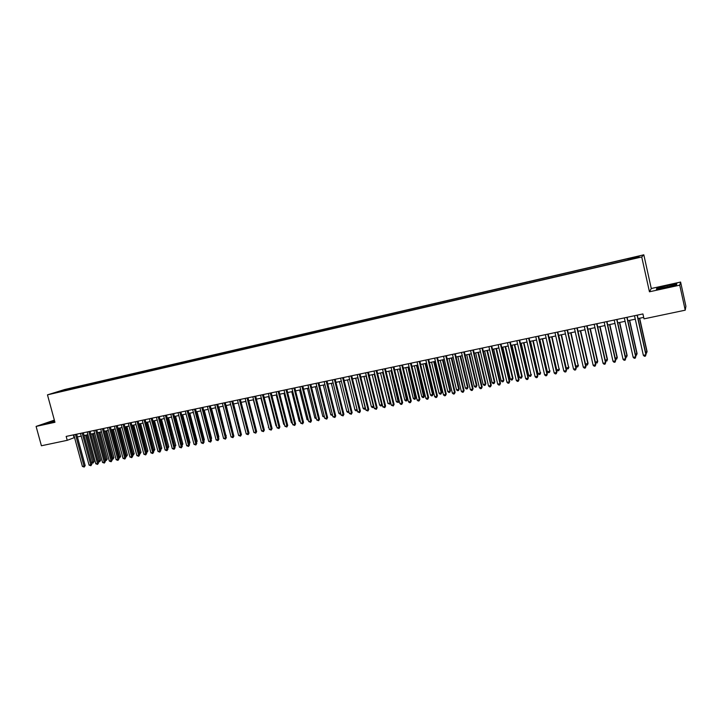 <?xml version="1.0" encoding="UTF-8"?>
<svg xmlns="http://www.w3.org/2000/svg" width="722" height="722" viewBox="0 0 722 722"><rect width="100%" height="100%" fill="white"/><g stroke="black" fill="none" stroke-linecap="round" stroke-linejoin="round"><path stroke-width="1.08" d="M53.951 393.264L57.995 392.118L53.951 393.264M54.358 420.114L36.1 426.413L41.407 445.763L67.236 440.321L74.556 437.541M643.825 254.812L64.655 389.528L47.471 394.853L641.732 256.969L643.825 254.812L651.28 288.511L649.448 291.796L679.745 285.154L680.602 282.049L651.28 288.511M680.602 282.049L685.9 306.263L685.223 310.18L679.745 285.154M685.223 310.18L644.024 318.853L642.923 313.935L66.171 436.413L67.236 440.321M635.116 258.097L629.647 259.568L635.179 258.368M62.742 391.171L626.452 260.335L638.239 257.276L639.15 256.373L628.492 258.548L72.669 387.804L69.502 388.788L69.267 389.654M62.525 390.963L55.26 392.651L69.502 388.788M36.1 426.413L54.953 422.28L47.471 394.853M649.448 291.796L641.732 256.969M77.407 436.936L81.225 436.133M84.077 435.528L87.94 434.716M90.791 434.112L94.681 433.29M97.533 432.686L101.468 431.855M104.329 431.26L108.3 430.42M111.152 429.816L115.159 428.967M118.02 428.363L122.072 427.514M124.924 426.91L129.012 426.043M131.873 425.438L135.998 424.572M138.859 423.967L143.028 423.083M145.88 422.487L150.095 421.594M152.947 420.989L157.206 420.096M160.058 419.491L164.354 418.579M167.215 417.984L171.547 417.063M174.408 416.459L178.785 415.538M181.646 414.933L186.068 414.004M188.92 413.399L193.388 412.452M196.249 411.847L200.752 410.899M203.613 410.295L208.171 409.338M211.023 408.733L215.625 407.759M218.477 407.154L223.125 406.179M225.977 405.574L230.67 404.582M233.531 403.977L238.26 402.975M241.121 402.38L245.904 401.369M248.756 400.764L253.584 399.744M256.445 399.14L261.319 398.111M264.171 397.506L269.098 396.468M271.95 395.864L276.932 394.817M279.784 394.212L284.802 393.156M287.663 392.551L292.735 391.477M295.587 390.882L300.704 389.799M303.556 389.194L308.727 388.102M311.579 387.497L316.805 386.396M319.656 385.801L324.936 384.682M327.779 384.077L333.113 382.958M335.956 382.353L341.344 381.216M344.186 380.62L349.619 379.474M352.462 378.87L357.959 377.714M360.801 377.11L366.343 375.936M369.186 375.341L374.781 374.158M377.624 373.563L383.283 372.362M386.117 371.767L391.829 370.557M394.672 369.962L400.439 368.743M403.273 368.148L409.094 366.911M411.928 366.316L417.812 365.07M420.646 364.475L426.594 363.22M429.419 362.625L435.42 361.352M438.254 360.756L444.31 359.475M447.144 358.879L453.263 357.589M456.087 356.993L462.27 355.684M465.094 355.089L471.34 353.771M474.164 353.175L480.473 351.849M483.289 351.253L489.66 349.908M492.476 349.313L498.911 347.95M501.727 347.363L508.225 345.982M511.041 345.396L517.602 344.006M520.409 343.41L527.042 342.011M529.849 341.425L536.554 340.008M539.352 339.412L546.121 337.986M548.919 337.4L555.759 335.956M558.548 335.36L565.461 333.907M568.25 333.311L575.226 331.84M578.015 331.254L585.064 329.764M587.843 329.178L594.964 327.671M597.744 327.084L604.946 325.568M607.716 324.981L614.982 323.447M617.761 322.86L625.099 321.308M627.869 320.73L635.288 319.16M638.049 318.582L643.699 317.391M73.346 434.888L74.095 437.64M628.104 259.631L628.014 258.963M72.931 388.806L72.669 387.804M62.3 390.467L62.597 391.035M667.02 285.605L656.894 288.258L656.406 289.242L676.532 284.82L676.821 283.872L667.02 285.605L667.372 287.221M54.511 420.673L44.412 423.769L54.764 421.585M657.083 289.125L656.894 288.258M49.863 422.857L49.61 421.946M637.075 315.171L645.901 354.791L643.347 355.305L634.512 315.713M637.282 315.126L646.037 354.43L645.459 356.099L644.439 356.298L643.347 355.305M646.037 354.43L645.459 356.099M645.54 352.201L647.083 351.569L639.665 318.24M647.083 351.569L646.515 353.202L646.957 351.921L639.466 318.276M646.515 353.202L645.793 353.347M626.867 317.337L635.703 356.812L633.167 357.318L624.331 317.879M627.102 317.292L635.856 356.451L635.27 358.112L634.259 358.311L633.167 357.318M635.856 356.451L635.27 358.112M616.741 319.494L625.577 358.825L623.05 359.321L614.214 320.026M616.985 319.44L625.748 358.455L625.153 360.116L624.142 360.314L623.05 359.321M625.748 358.455L625.153 360.116M606.679 321.633L615.514 360.82L613.014 361.316L604.17 322.156M606.949 321.57L615.713 360.44L615.108 362.101L614.106 362.3L613.014 361.316M615.713 360.44L615.108 362.101M596.688 323.754L605.523 362.796L603.032 363.283L594.197 324.277M596.977 323.691L605.74 362.417L605.126 364.068L604.133 364.267L603.032 363.283M605.74 362.417L605.126 364.068M635.36 354.222L637.084 353.554L629.656 320.351M637.084 353.554L636.506 355.188L636.93 353.915L629.44 320.397M636.506 355.188L635.622 355.368M625.252 356.235L627.147 355.54L619.72 322.445M627.147 355.54L626.561 357.164L626.976 355.892L619.476 322.499M626.561 357.164L625.496 357.291M615.216 358.238L617.274 357.498L609.846 324.53M617.274 357.498L616.678 359.132L617.084 357.868L609.585 324.584M616.678 359.132L615.406 359.06M605.244 360.224L607.473 359.457L600.045 326.606M607.473 359.457L606.868 361.072L607.256 359.818L599.756 326.66M606.868 361.072L605.379 360.81M586.76 325.857L595.605 364.763L593.132 365.251L584.297 326.38M587.076 325.793L595.84 364.375L595.217 366.027L594.224 366.225L593.132 365.251M595.84 364.375L595.217 366.027M595.343 362.191L597.735 361.397L590.307 328.654M597.735 361.397L597.121 363.013L597.5 361.758L590 328.718M597.121 363.013L595.433 362.561M576.914 327.95L585.75 366.713L583.295 367.2L574.459 328.474M577.248 327.878L586.011 366.325L585.371 367.976L584.396 368.166L583.295 367.2M586.011 366.325L585.371 367.976M585.515 364.15L588.069 363.319L580.632 330.703M588.069 363.319L587.437 364.935L587.816 363.689L580.317 330.766M587.437 364.935L586.481 365.124L585.551 364.303M567.122 330.026L575.966 368.653L573.53 369.132L564.685 330.541M567.483 329.954L576.246 368.265L575.596 369.908L574.622 370.097L573.53 369.132M576.246 368.265L575.596 369.908M568.295 333.302L575.795 366.081L578.187 365.603L571.03 332.725M578.457 365.233L577.826 366.839L578.187 365.603L570.687 332.797M577.826 366.839L576.869 367.038L575.795 366.081M557.402 332.093L566.247 370.576L563.828 371.054L554.983 332.607M557.781 332.012L566.544 370.187L565.895 371.83L564.929 372.02L563.828 371.054M566.544 370.187L565.895 371.83M558.747 335.324L566.247 367.985L568.629 367.507L561.49 334.737M568.918 367.128L568.277 368.743L568.629 367.507L561.129 334.818M568.277 368.743L567.33 368.933L566.247 367.985M547.754 334.142L556.59 372.489L554.189 372.967L545.354 334.656M548.151 334.06L556.915 372.092L556.247 373.734L555.29 373.924L554.189 372.967M556.915 372.092L556.247 373.734M549.271 337.318L556.77 369.872L559.135 369.393L552.014 336.741M559.442 369.014L558.792 370.621L559.135 369.393L551.635 336.822M558.792 370.621L557.844 370.81L556.77 369.872M538.17 336.181L547.005 374.384L544.623 374.862L535.778 336.687M538.585 336.091L547.348 373.996L546.671 375.63L545.724 375.81L544.623 374.862M547.348 373.996L546.671 375.63M539.848 339.313L547.348 371.74L549.704 371.27L542.601 338.726M550.029 370.891L549.37 372.498L549.704 371.27L542.195 338.817M549.37 372.498L548.431 372.678L547.348 371.74M528.648 338.203L537.484 376.27L535.119 376.74L526.275 338.699M529.082 338.104L537.845 375.873L537.168 377.507L536.22 377.696L535.119 376.74M537.845 375.873L537.168 377.507M530.499 341.28L537.998 373.608L540.327 373.139L533.251 340.703M540.679 372.76L540.011 374.357L540.327 373.139L532.827 340.793M540.011 374.357L539.081 374.537L537.998 373.608M519.19 340.206L528.026 378.147L525.67 378.617L516.835 340.703M519.641 340.107L528.405 377.75L527.719 379.375L526.78 379.555L525.67 378.617M528.405 377.75L527.719 379.375M521.203 343.248L528.703 375.449L531.022 374.989L523.955 342.661M531.392 374.61L530.715 376.198L531.022 374.989L523.522 342.76M530.715 376.198L529.786 376.388L528.703 375.449M509.795 342.201L518.631 380.007L516.293 380.467L507.458 342.697M510.264 342.102L519.037 379.61L518.333 381.225L517.403 381.415L516.293 380.467M519.037 379.61L518.333 381.225M500.463 344.186L509.308 381.857L506.979 382.317L498.144 344.674M500.96 344.078L509.723 381.451L509.01 383.075L508.08 383.256L506.979 382.317M509.723 381.451L509.01 383.075M491.195 346.154L500.039 383.689L497.729 384.149L488.893 346.641M491.709 346.046L500.472 383.283L499.759 384.898L498.83 385.088L497.729 384.149M500.472 383.283L499.759 384.898M481.989 348.103L490.825 385.521L488.532 385.972L479.706 348.591M482.522 347.995L491.285 385.106L490.554 386.721L489.642 386.902L488.532 385.972M491.285 385.106L490.554 386.721M472.847 350.044L481.682 387.326L479.408 387.777L470.573 350.531M473.388 349.935L482.152 386.92L481.421 388.526L480.509 388.707L479.408 387.777M482.152 386.92L481.421 388.526M463.768 351.975L472.594 389.131L470.338 389.573L461.502 352.453M464.327 351.858L473.081 388.716L472.35 390.322L471.439 390.503L470.338 389.573M473.081 388.716L472.35 390.322M454.743 353.897L463.569 390.918L461.322 391.36L452.495 354.367M455.32 353.771L464.075 390.503L463.334 392.1L462.432 392.281L461.322 391.36M464.075 390.503L463.334 392.1M445.781 355.793L454.607 392.696L452.369 393.138L443.543 356.271M446.377 355.666L455.131 392.272L454.373 393.869L453.479 394.05L452.369 393.138M455.131 392.272L454.373 393.869M436.873 357.688L445.7 394.456L443.479 394.898L434.653 358.157M437.487 357.561L446.241 394.031L445.474 395.629L444.59 395.809L443.479 394.898M446.241 394.031L445.474 395.629M428.029 359.565L436.846 396.207L434.644 396.649L425.827 360.034M428.651 359.43L437.406 395.782L436.639 397.38L435.754 397.551L434.644 396.649M437.406 395.782L436.639 397.38M419.238 361.433L428.056 397.948L425.872 398.391L417.045 361.902M419.879 361.298L428.633 397.524L427.857 399.113L426.982 399.293L425.872 398.391M428.633 397.524L427.857 399.113M410.502 363.283L419.32 399.681L417.145 400.114L408.327 363.753M411.161 363.148L419.915 399.257L419.13 400.845L418.255 401.017L417.145 400.114M419.915 399.257L419.13 400.845M401.829 365.133L410.647 401.405L408.481 401.829L399.672 365.585M402.506 364.989L411.251 400.972L410.457 402.551L409.591 402.723L408.481 401.829M411.251 400.972L410.457 402.551M393.21 366.957L402.019 403.111L399.88 403.535L391.062 367.417M393.905 366.812L402.641 402.677L401.847 404.257L400.99 404.428L399.88 403.535M402.641 402.677L401.847 404.257M384.645 368.78L393.454 404.807L391.324 405.232L382.516 369.231M385.349 368.626L394.095 404.374L393.282 405.954L391.324 405.232M394.095 404.374L393.282 405.954M376.135 370.585L384.943 406.495L382.822 406.91L374.014 371.036M376.857 370.431L385.593 406.053L384.781 407.632L382.822 406.91M385.593 406.053L384.781 407.632M367.678 372.381L376.487 408.174L374.375 408.589L365.576 372.832M368.419 372.227L377.155 407.731L376.333 409.302L374.375 408.589M377.155 407.731L376.333 409.302M359.285 374.167L368.085 409.834L365.991 410.249L357.191 374.61M360.034 374.005L368.762 409.392L367.94 410.962L365.991 410.249M368.762 409.392L367.94 410.962M350.937 375.936L359.727 411.486L357.652 411.901L348.852 376.379M351.704 375.774L360.422 411.044L359.592 412.614L357.652 411.901M360.422 411.044L359.592 412.614M342.643 377.696L351.433 413.128L349.367 413.544L340.576 378.138M343.419 377.534L352.137 412.686L351.307 414.248L349.367 413.544M352.137 412.686L351.307 414.248M334.394 379.447L343.185 414.762L341.136 415.177L332.346 379.889M335.188 379.285L343.907 414.32L343.067 415.881L341.136 415.177M343.907 414.32L343.067 415.881M326.209 381.189L334.99 416.386L332.95 416.793L324.169 381.622M327.021 381.017L335.73 415.944L334.882 417.497L332.95 416.793M335.73 415.944L334.882 417.497M318.068 382.913L326.849 418.002L324.819 418.408L316.046 383.346M318.889 382.741L327.598 417.551L326.75 419.103L324.819 418.408M327.598 417.551L326.75 419.103M309.982 384.636L318.754 419.608L316.741 420.005L307.969 385.061M310.821 384.456L319.521 419.157L318.754 419.608L318.664 420.7L316.741 420.005M319.521 419.157L318.664 420.7M301.94 386.342L310.713 421.197L308.718 421.594L299.946 386.766M302.798 386.162L311.498 420.745L310.713 421.197L310.631 422.289L308.718 421.594M311.498 420.745L310.631 422.289M293.953 388.039L302.726 422.785L300.731 423.173L291.968 388.463M294.82 387.858L303.52 422.325L302.726 422.785L302.644 423.868L300.731 423.173M303.52 422.325L302.644 423.868M286.02 389.727L294.784 424.355L292.807 424.744L284.044 390.142M286.896 389.537L295.587 423.895L294.784 424.355L294.711 425.438L292.807 424.744M295.587 423.895L294.711 425.438M278.132 391.396L286.887 425.917L284.928 426.305L276.165 391.811M279.017 391.207L287.708 425.457L286.887 425.917L286.824 427L284.928 426.305M287.708 425.457L286.824 427M270.29 393.066L279.044 427.469L277.095 427.857L268.34 393.481M271.192 392.867L279.874 427.009L279.044 427.469L278.99 428.543L277.095 427.857M279.874 427.009L278.99 428.543M262.501 394.717L271.246 429.021L269.306 429.4L260.561 395.133M263.413 394.528L272.095 428.552L271.246 429.021L271.201 430.086L269.306 429.4M272.095 428.552L271.201 430.086M254.758 396.36L263.503 430.556L261.572 430.935L252.826 396.775M255.678 396.161L264.351 430.086L263.503 430.556L263.458 431.621L261.572 430.935M264.351 430.086L263.458 431.621M247.059 397.993L255.796 432.081L253.882 432.46L245.146 398.4M247.998 397.795L256.662 431.612L255.796 432.081L255.759 433.137L253.882 432.46M256.662 431.612L255.759 433.137M239.406 399.618L248.142 433.597L246.238 433.976L237.502 400.024M240.363 399.419L249.018 433.128L248.142 433.597L248.115 434.653L246.238 433.976M249.018 433.128L248.115 434.653M231.807 401.233L240.534 435.104L238.639 435.474L229.912 401.64M232.764 401.035L241.428 434.635L240.534 435.104L240.507 436.151L238.639 435.474M241.428 434.635L240.507 436.151M224.244 402.84L232.971 436.602L231.085 436.972L222.367 403.237M225.219 402.632L233.874 436.133L232.971 436.602L232.953 437.649L231.085 436.972M233.874 436.133L232.953 437.649M216.735 404.437L225.454 438.092L223.576 438.462L214.867 404.834M217.719 404.23L226.365 437.622L225.454 438.092L225.445 439.129L223.576 438.462M226.365 437.622L225.445 439.129M209.272 406.026L217.981 439.572L216.122 439.942L207.413 406.414M210.264 405.809L218.91 439.102L217.981 439.572L217.981 440.61L216.122 439.942M218.91 439.102L217.981 440.61M511.97 345.197L519.47 377.29L521.78 376.83L522.159 376.442L514.732 344.611M522.159 376.442L521.474 378.039L521.78 376.83L514.281 344.71M521.474 378.039L520.553 378.22L519.47 377.29M502.81 347.129L510.301 379.113L512.593 378.662L512.99 378.265L505.562 346.551M512.99 378.265L512.304 379.862L512.593 378.662L505.093 346.65M512.304 379.862L511.384 380.043L510.301 379.113M493.695 349.051L501.194 380.927L503.469 380.476L503.884 380.079L496.456 348.473M503.884 380.079L503.189 381.667L503.469 380.476L495.969 348.573M503.189 381.667L502.277 381.848L501.194 380.927M484.652 350.964L492.142 382.732L494.399 382.281L494.841 381.884L487.413 350.378M494.841 381.884L494.128 383.463L494.399 382.281L486.908 350.486M494.128 383.463L493.225 383.644L492.142 382.732M475.654 352.859L483.153 384.519L485.392 384.077L485.852 383.671L478.424 352.282M485.852 383.671L485.139 385.25L485.392 384.077L477.901 352.39M485.139 385.25L484.236 385.431L483.153 384.519M466.728 354.746L474.219 386.297L476.448 385.855L476.917 385.449L469.499 354.159M476.917 385.449L476.195 387.028L476.448 385.855L468.957 354.276M476.195 387.028L475.311 387.209L474.219 386.297M457.856 356.623L465.347 388.066L467.558 387.624L468.046 387.218L460.627 356.036M468.046 387.218L467.314 388.797L467.558 387.624L460.067 356.154M467.314 388.797L466.43 388.968L465.347 388.066M449.039 358.482L456.53 389.817L458.723 389.384L459.228 388.977L451.81 357.895M459.228 388.977L458.497 390.548L458.723 389.384L451.232 358.022M458.497 390.548L457.613 390.719L456.53 389.817M440.276 360.332L447.766 391.559L449.95 391.125L450.474 390.719L443.055 359.746M450.474 390.719L449.725 392.29L449.95 391.125L442.46 359.872M449.725 392.29L448.858 392.461L447.766 391.559M431.575 362.173L439.057 393.291L441.232 392.867L441.774 392.452L434.355 361.587M441.774 392.452L441.016 394.013L441.232 392.867L433.742 361.713M441.016 394.013L440.149 394.185L439.057 393.291M422.93 363.996L430.411 395.015L432.568 394.591L433.119 394.176L425.709 363.41M433.119 394.176L432.361 395.737L432.568 394.591L425.087 363.536M432.361 395.737L431.503 395.909L430.411 395.015M414.338 365.81L421.819 396.73L423.958 396.297L424.527 395.882L417.117 365.224M424.527 395.882L423.769 397.443L416.477 365.359M423.769 397.443L422.911 397.614L421.819 396.73M405.8 367.606L413.282 398.427L415.412 398.002L415.989 397.587L408.58 367.02M415.989 397.587L415.222 399.14L407.93 367.164M415.222 399.14L414.365 399.311L413.282 398.427M397.317 369.402L404.789 400.114L406.91 399.69L407.506 399.275L400.096 368.816M407.506 399.275L406.73 400.827L399.428 368.951M406.73 400.827L405.881 400.999L404.789 400.114M388.887 371.18L396.36 401.793L398.463 401.378L399.076 400.954L391.676 370.594M399.076 400.954L398.291 402.506L390.99 370.738M398.291 402.506L396.36 401.793M380.512 372.949L387.985 403.463L390.07 403.047L382.597 372.507M389.907 404.167L390.683 402.632L389.907 404.167L387.985 403.463M372.182 374.709L379.655 405.114L381.73 404.708L374.258 374.267M382.254 404.591L381.839 405.647L380.747 405.99L379.655 405.114M381.577 405.818L382.209 404.392M363.915 376.451L371.379 406.766L373.445 406.351L365.982 376.018M373.87 406.522L372.471 407.632L371.379 406.766M373.301 407.47L373.779 406.143M355.693 378.184L363.157 408.399L365.215 407.993L357.742 377.759M365.54 408.426L364.249 409.266L363.157 408.399M365.07 409.103L365.404 407.876M347.526 379.916L354.989 410.024L357.029 409.618L349.565 379.483M357.264 410.331L356.081 410.89L354.989 410.024M356.894 410.728L357.074 409.591M339.412 381.622L346.867 411.648L348.798 411.26M349.024 412.181L347.959 412.497L346.867 411.648M348.861 411.513L348.771 412.334M331.344 383.328L338.798 413.246L340.567 412.894M340.811 413.868L339.891 414.103L338.798 413.246M323.321 385.025L330.775 414.843L332.382 414.527M332.643 415.538L330.775 414.843M315.361 386.703L322.806 416.432L324.259 416.143M324.512 417.154L322.806 416.432M307.437 388.373L314.882 418.011L316.173 417.749M316.435 418.76L314.882 418.011M299.567 390.033L307.003 419.581L308.15 419.347M308.402 420.357L307.003 419.581M291.742 391.685L299.179 421.134L300.172 420.935M300.424 421.937L299.179 421.134M283.972 393.328L291.399 422.686L292.239 422.514M292.491 423.516L291.399 422.686M276.237 394.961L283.674 424.22L284.36 424.085M284.567 424.897L283.674 424.22M268.557 396.586L275.985 425.754L276.526 425.646M276.688 426.287L275.985 425.754M260.922 398.192L268.746 427.189M268.864 427.659L268.34 427.271M253.332 399.798L261.003 428.733M245.787 401.387L253.314 430.267M240.877 432.496L233.639 403.959M233.332 434.03L226.23 405.52M225.833 435.565L218.865 407.073M226.194 435.384L225.941 435.98M201.844 407.596L210.553 441.043L208.703 441.413L200.003 407.993M202.855 407.379L211.492 440.564L210.553 441.043L210.553 442.072L208.703 441.413M211.492 440.564L210.553 442.072M218.387 437.081L218.865 436.837L211.546 408.625M218.865 436.837L218.531 437.64M194.471 409.166L203.171 442.505L201.33 442.866L192.63 409.555M195.491 408.95L204.118 442.026L203.171 442.505L203.18 443.534L201.33 442.866M204.118 442.026L203.18 443.534M210.977 438.597L211.582 438.29L204.263 410.159M211.582 438.29L211.158 439.292M187.133 410.719L195.833 443.958L194.001 444.319L185.31 411.107M188.162 410.502L196.79 443.479L195.833 443.958L195.843 444.987L194.001 444.319M196.79 443.479L195.843 444.987M203.613 440.095L204.344 439.734L197.025 411.684M204.344 439.734L203.83 440.925M179.85 412.271L188.532 445.402L186.718 445.763L178.027 412.659M180.888 412.045L189.507 444.923L188.532 445.402L188.559 446.422L186.718 445.763M189.507 444.923L188.559 446.422M196.294 441.584L197.142 441.169L189.832 413.201M197.142 441.169L196.528 442.487M172.603 413.805L181.285 446.846L179.471 447.198L170.798 414.193M173.65 413.589L182.26 446.358L181.285 446.846L181.312 447.857L179.471 447.198M182.26 446.358L181.312 447.857M189.02 443.064L189.985 442.595L182.675 414.717M189.029 443.127L181.655 414.933M189.985 442.595L189.254 443.967M165.392 415.34L174.074 448.272L172.278 448.624L163.605 415.719M166.457 415.114L175.067 447.793L174.074 448.272L174.11 449.283L172.278 448.624M175.067 447.793L174.11 449.283M181.773 444.499L182.865 444.012L175.563 416.215M181.917 445.059L174.534 416.432M182.865 444.012L182.016 445.429M158.235 416.856L166.899 449.689L165.121 450.041L156.448 417.235M159.309 416.63L167.91 449.21L166.899 449.689L166.944 450.699L165.121 450.041M167.91 449.21L166.944 450.699M174.571 445.934L175.789 445.42L168.497 417.704M175.789 445.42L174.85 446.882L167.459 417.93M151.115 418.372L159.779 451.106L158.001 451.458L149.337 418.751M152.198 418.137L160.789 450.618L159.779 451.106L159.824 452.107L158.001 451.458M160.789 450.618L159.824 452.107M167.414 447.36L168.758 446.819L161.466 419.193M168.758 446.819L167.811 448.281L160.419 419.41M144.039 419.879L152.694 452.504L150.925 452.856L142.27 420.249M145.131 419.644L153.714 452.017L152.694 452.504L152.748 453.506L150.925 452.856M153.714 452.017L152.748 453.506M160.302 448.777L161.764 448.209L154.481 420.664M161.764 448.209L160.816 449.671L153.416 420.89M137 421.368L145.654 453.903L143.895 454.246L135.249 421.738M138.101 421.134L146.683 453.416L145.654 453.903L145.709 454.896L143.895 454.246M146.683 453.416L145.709 454.896M153.226 450.185L154.815 449.598L147.532 422.135M154.815 449.598L153.858 451.051L146.458 422.361M130.005 422.857L138.651 455.284L136.9 455.636L128.263 423.227M131.115 422.623L139.689 454.797L138.651 455.284L138.714 456.277L136.9 455.636M139.689 454.797L138.714 456.277M146.196 451.584L147.893 450.97L140.619 423.597M147.893 450.97L146.945 452.423L139.545 423.823M146.945 452.423L146.449 452.523M123.047 424.328L131.684 456.665L129.951 457.008L121.314 424.698M124.175 424.094L132.74 456.178L131.684 456.665L131.756 457.649L129.951 457.008M132.74 456.178L131.756 457.649M139.202 452.974L141.025 452.342L133.75 425.041M141.025 452.342L140.059 453.795L132.667 425.276M140.059 453.795L139.454 453.912M116.134 425.8L124.762 458.037L123.038 458.38L114.41 426.17M117.271 425.556L125.827 457.549L124.762 458.037L124.843 459.021L123.038 458.38M125.827 457.549L124.843 459.021M132.252 454.355L134.184 453.705L126.919 426.485M134.184 453.705L133.227 455.149L125.827 426.72M133.227 455.149L132.487 455.248M109.257 427.262L117.885 459.4L116.17 459.743L107.551 427.623M110.403 427.018L118.959 458.912L117.885 459.4L117.966 460.383L116.17 459.743M118.959 458.912L117.966 460.383M125.339 455.735L127.388 455.059L120.132 427.92M127.388 455.059L126.422 456.503L119.022 428.155M126.422 456.503L125.547 456.494M102.425 428.715L111.044 460.753L109.338 461.096L100.719 429.076M103.571 428.471L112.127 460.266L111.044 460.753L111.134 461.728L109.338 461.096M112.127 460.266L111.134 461.728M118.471 457.098L120.628 456.403L113.381 429.346M120.628 456.403L119.662 457.847L112.262 429.581M119.662 457.847L118.643 457.739M95.629 430.159L104.239 462.107L102.542 462.441L93.932 430.511M96.784 429.906L105.331 461.611L104.239 462.107L104.329 463.073L102.542 462.441M105.331 461.611L104.329 463.073M111.639 458.461L113.914 457.739L106.666 430.763M113.914 457.739L112.939 459.183L105.538 430.998M112.939 459.183L111.775 458.966M88.869 431.594L97.479 463.443L95.791 463.777L87.191 431.946M90.042 431.341L98.571 462.955L97.479 463.443L97.578 464.408L95.791 463.777M98.571 462.955L97.578 464.408M104.843 459.815L107.226 459.075L99.988 432.171M107.226 459.075L106.251 460.51L98.851 432.415M106.251 460.51L104.952 460.203M82.155 433.019L90.746 464.778L89.077 465.112L80.476 433.371M83.328 432.767L91.856 464.282L90.746 464.778L90.855 465.735L89.077 465.112M91.856 464.282L90.855 465.735M98.093 461.159L100.584 460.392L93.346 433.57M100.584 460.392L99.6 461.827L92.199 433.814M99.6 461.827L98.165 461.421M75.476 434.436L84.059 466.105L82.398 466.43L73.806 434.788M76.658 434.184L85.178 465.609L84.059 466.105L84.176 467.062L82.398 466.43M85.178 465.609L84.176 467.062M91.378 462.495L93.977 461.71L86.748 434.969M93.977 461.71L92.985 463.145L85.593 435.213M92.985 463.145L91.414 462.64"/></g></svg>
